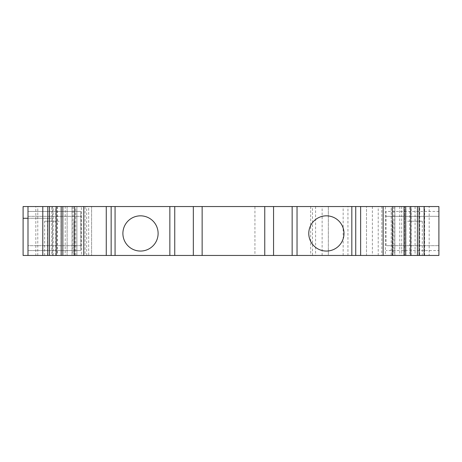 <?xml version="1.0" encoding="UTF-8"?>
<svg xmlns="http://www.w3.org/2000/svg" width="462" height="462" viewBox="0 0 462 462"><rect width="100%" height="100%" fill="white"/><g stroke="black" fill="none" stroke-linecap="round" stroke-linejoin="round"><path stroke-width="0.35" stroke-dasharray="2.31 1.73" d="M80.821 246.633L80.821 250.566L27.991 250.566L27.991 245.674L80.971 245.674A7.756 4.891 0 0 1 80.821 246.633L80.821 215.367A7.756 4.891 0 0 1 80.971 216.326L27.991 216.326L27.991 211.434L80.821 211.434L80.821 250.566L27.991 250.566L27.991 216.326L80.821 216.326M80.971 245.674L80.971 216.326M372.372 206.543L372.372 255.457L404.66 255.457L404.66 206.543L404.66 255.457L394.871 255.457L419.744 255.457L419.744 206.543L394.871 206.543L394.871 255.457L394.871 206.543L254.932 206.543L254.932 255.457L91.586 255.457L91.586 206.543L254.932 206.543M372.372 255.457L347.932 255.457L347.932 206.543M378.222 255.457L378.222 206.543L385.481 206.543L385.481 255.457L404.036 255.457L385.481 255.457M264.755 255.457L264.755 206.543M355.74 206.543L355.74 255.457L355.74 206.543L351.825 206.543L355.74 206.543L355.74 255.457L351.825 255.457L355.74 255.457M385.481 206.543L404.036 206.543L381.808 206.543L381.808 255.457M381.808 206.543L378.222 206.543M86.694 255.457L86.694 206.543L91.586 206.543L91.586 255.457L67.129 255.457L76.911 255.457L76.911 206.543L76.911 255.457L53.188 255.457L53.188 206.543L23.1 206.543L23.1 255.457L53.188 255.457M312.503 206.543L328.343 206.543L328.343 255.457L310.689 255.457L366.505 255.457L366.505 206.543L310.689 206.543L312.503 206.543L312.503 255.457M347.932 255.457L328.343 255.457L328.343 206.543L366.505 206.543L366.505 255.457L254.932 255.457M386.07 245.674L386.07 211.434L438.9 211.434L438.9 250.566L386.07 250.566L438.9 250.566L438.9 211.434L386.07 211.434L386.07 245.674L438.9 245.674L386.07 245.674M88.669 206.543L85.083 206.543L85.083 255.457L88.669 255.457L88.669 206.543L81.41 206.543L81.41 255.457L62.855 255.457L85.083 255.457M429.186 206.543L438.9 206.543L438.9 255.457L424.613 255.457L424.613 206.543L429.186 206.543L429.186 255.457M111.151 206.543L111.151 255.457L111.151 206.543L115.067 206.543L111.151 206.543L111.151 255.457L115.067 255.457L111.151 255.457M51.808 206.543L75.71 206.543L51.808 206.543L51.808 255.457L49.469 255.457L75.71 255.457L51.808 255.457M273.556 255.457L273.556 206.543M405.896 255.457L405.896 206.543L394.767 206.543L394.767 255.457L409.696 255.457L409.696 206.543L405.896 206.543M409.696 255.457L417.423 255.457L415.084 255.457L415.084 206.543L417.423 206.543L409.696 206.543M297.037 206.543L297.037 255.457M85.083 206.543L62.855 206.543L65.194 206.543L65.194 255.457M394.767 255.457L391.181 255.457L391.181 206.543L415.084 206.543M394.767 206.543L391.181 206.543M419.744 206.543L424.613 206.543M86.694 206.543L72.02 206.543L72.02 255.457L72.02 206.543L76.911 206.543L53.188 206.543M67.129 206.543L76.911 206.543L76.911 255.457L76.911 206.543L67.129 206.543L67.129 255.457L67.129 206.543M35.817 255.457L52.449 255.457L27.991 255.457L35.817 255.457L35.817 206.543L27.991 206.543L52.449 206.543L52.449 218.283L23.1 218.283M35.817 206.543L52.449 206.543L52.449 255.457L52.449 218.283L27.991 218.283M65.194 206.543L81.41 206.543M343.999 233.449A17.608 17.608 0 0 0 326.391 215.835A17.608 17.608 0 0 0 308.778 233.449A17.608 17.608 0 0 0 326.391 251.057A17.608 17.608 0 0 0 343.999 233.449M80.821 215.367L80.821 211.434L27.991 211.434L27.991 245.674L80.821 245.674M415.084 255.457L391.181 255.457M88.669 255.457L81.41 255.457M419.744 255.457L424.613 255.457M59.298 255.457L44.623 255.457L59.298 255.457M407.594 255.457L422.268 255.457L407.594 255.457M401.697 206.543L401.697 255.457M72.124 206.543L72.124 255.457M60.996 255.457L60.996 206.543M202.137 206.543L202.137 255.457M193.335 206.543L193.335 255.457M322.135 255.457L322.135 206.543M75.71 255.457L75.71 206.543M76.911 255.457L76.911 206.543M122.892 233.449A17.608 17.608 0 0 1 140.5 215.835A17.608 17.608 0 0 1 158.114 233.449A17.608 17.608 0 0 1 140.5 251.057A17.608 17.608 0 0 1 122.892 233.449M169.854 206.543L169.854 255.457M27.991 255.457L27.991 206.543M59.298 221.217L44.623 221.217L59.298 221.217M407.594 221.217L422.268 221.217L407.594 221.217M315.581 206.543L315.581 255.457M386.07 216.326L438.9 216.326L386.07 216.326M55.758 255.457L55.758 206.543M399.769 206.543L399.769 255.457M411.134 255.457L411.134 206.543M57.421 206.543L57.421 255.457M37.774 255.457L37.774 206.543M393.734 206.543L393.734 255.457M392.296 206.543L392.296 255.457M74.596 206.543L74.596 255.457M73.158 206.543L73.158 255.457M57.196 206.543L57.196 255.457M343.151 255.457L343.151 206.543M47.557 255.457L47.557 218.283M106.26 255.457L106.26 206.543M405.867 255.457L405.867 206.543M61.024 255.457L61.024 206.543M310.689 206.543L310.689 255.457M73.972 255.457L73.972 221.217M392.919 221.217L392.919 255.457M44.623 255.457L44.623 221.217M422.268 221.217L422.268 255.457"/><path stroke-width="0.69" d="M292.146 206.543L297.037 206.543L297.037 255.457L292.146 255.457L292.146 206.543L264.755 206.543L264.755 255.457L202.137 255.457L202.137 206.543L174.746 206.543L174.746 255.457L115.067 255.457L115.067 206.543L106.26 206.543L106.26 255.457L111.151 255.457L111.151 206.543M392.325 255.457L405.711 255.457L405.711 206.543L392.325 206.543L392.325 255.457L355.74 255.457L355.74 206.543L297.037 206.543M174.746 255.457L193.335 255.457L193.335 206.543M27.991 218.283L23.1 218.283L23.1 206.543L49.469 206.543L49.469 255.457L62.855 255.457L62.855 206.543L61.18 206.543L61.18 255.457M47.794 206.543L47.794 255.457L49.469 255.457M273.556 206.543L273.556 255.457L264.755 255.457M405.711 255.457L417.423 255.457L417.423 206.543L405.711 206.543M62.855 206.543L106.26 206.543M62.855 255.457L106.26 255.457M417.423 255.457L438.9 255.457L438.9 206.543L417.423 206.543M61.18 206.543L49.469 206.543M174.746 206.543L115.067 206.543M264.755 206.543L202.137 206.543M355.74 206.543L383.131 206.543L383.131 255.457M392.325 206.543L383.131 206.543M419.098 255.457L419.098 206.543M424.116 255.457L424.116 206.543M355.74 255.457L297.037 255.457M292.146 255.457L273.556 255.457M193.335 255.457L202.137 255.457M111.151 255.457L115.067 255.457M23.1 218.283L23.1 255.457L47.794 255.457M404.036 206.543L404.036 255.457M56.162 255.457L56.162 206.543M351.825 206.543L351.825 255.457M360.631 255.457L360.631 206.543M410.73 255.457L410.73 206.543M122.892 233.449A17.608 17.608 0 0 1 140.5 215.835A17.608 17.608 0 0 1 158.114 233.449A17.608 17.608 0 0 1 140.5 251.057A17.608 17.608 0 0 1 122.892 233.449M169.854 255.457L169.854 206.543M343.999 233.449A17.608 17.608 0 0 0 326.391 215.835A17.608 17.608 0 0 0 308.778 233.449A17.608 17.608 0 0 0 326.391 251.057A17.608 17.608 0 0 0 343.999 233.449M27.991 206.543L27.991 255.457M42.781 255.457L42.781 206.543M83.761 206.543L83.761 255.457M74.567 206.543L74.567 255.457"/></g></svg>

